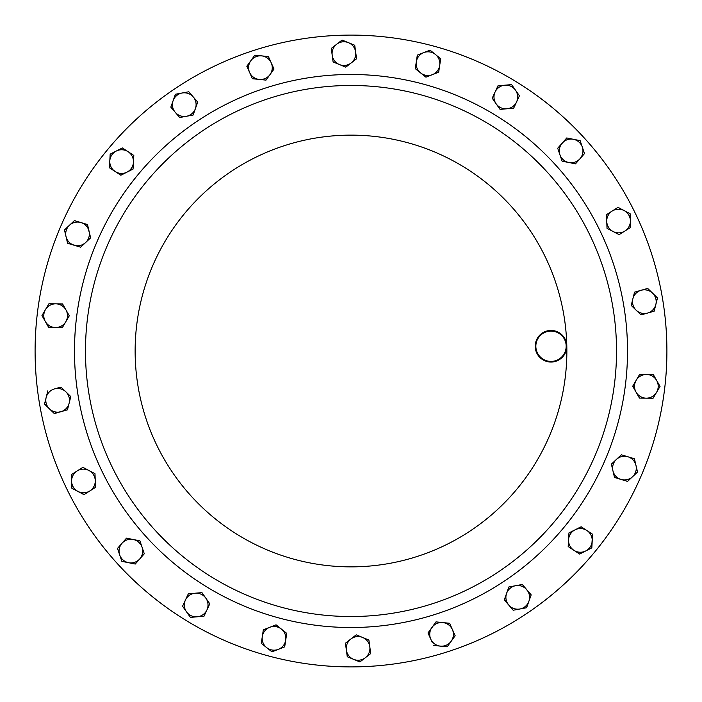 <?xml version="1.0" encoding="UTF-8"?>
<svg xmlns="http://www.w3.org/2000/svg" width="702" height="702" viewBox="0 0 702 702"><rect width="100%" height="100%" fill="white"/><g stroke="black" fill="none" stroke-linecap="round" stroke-linejoin="round"><path stroke-width="1.05" d="M343.48 35.188A315.9 315.9 0 0 1 666.812 343.48A315.9 315.9 0 0 1 358.52 666.812A315.9 315.9 0 0 1 35.188 358.52A315.9 315.9 0 0 1 343.48 35.188M344.682 85.547A265.523 265.523 0 0 1 616.453 344.682A265.523 265.523 0 0 1 357.318 616.453A265.523 265.523 0 0 1 85.547 357.318A265.523 265.523 0 0 1 344.682 85.547A265.523 265.523 0 0 1 616.453 344.682A265.523 265.523 0 0 1 357.318 616.453M550.64 330.449A15.795 15.795 0 0 1 566.804 345.867A15.795 15.795 0 0 1 551.386 362.03A15.795 15.795 0 0 1 535.222 346.612A15.795 15.795 0 0 1 550.64 330.449M551.377 361.398A15.163 15.163 0 0 0 566.172 345.875A15.163 15.163 0 0 0 550.649 331.081A15.163 15.163 0 0 0 535.854 346.604A15.163 15.163 0 0 0 551.377 361.398M281.441 647.551A11.837 11.837 0 0 1 266.62 647.586L271.964 651.851L284.687 646.867L285.714 640.11A11.837 11.837 0 0 1 278.325 649.359M334.196 46.867A11.837 11.837 0 0 1 348.403 42.655L342.076 40.067L336.67 44.252L331.274 48.438L332.195 55.212A11.837 11.837 0 0 1 336.67 44.252L342.33 40.172M613.074 231.502A11.837 11.837 0 0 1 606.747 221.499L607.019 228.325L619.12 234.679L624.894 231.028A11.837 11.837 0 0 1 613.074 231.502A11.837 11.837 0 0 0 616.479 232.669M47.569 324.35A11.837 11.837 0 0 1 45.428 309.687L41.962 315.584L48.71 327.465L55.546 327.518A11.837 11.837 0 0 1 45.34 321.525L48.71 327.465M529.562 597.771A11.837 11.837 0 0 1 519.892 608.994L526.605 607.748L531.177 594.866L526.737 589.671A11.837 11.837 0 0 1 528.887 601.307M649.648 291.084A11.837 11.837 0 0 1 655.835 304.545L657.493 297.92L652.588 293.164L647.674 288.417L641.101 290.286A11.837 11.837 0 0 1 652.588 293.164M65.839 321.683A11.837 11.837 0 0 1 55.546 327.518L62.373 327.571L65.839 321.683L69.296 315.786L65.927 309.845A11.837 11.837 0 0 1 65.839 321.683L69.296 315.786L62.557 303.905L55.721 303.852A11.837 11.837 0 0 1 65.927 309.845M62.689 304.133L55.721 303.852A11.837 11.837 0 0 0 45.428 309.687L48.886 303.799L55.721 303.852L48.886 303.799L41.962 315.584M586.863 530.493A11.837 11.837 0 0 1 585.731 550.956L591.83 547.876L592.585 534.231L581.142 526.754L575.043 529.834A11.837 11.837 0 0 1 586.863 530.493L592.585 534.231L591.584 547.999M568.567 539.75A11.837 11.837 0 0 1 575.043 529.834L568.945 532.923L568.19 546.568L573.911 550.307A11.837 11.837 0 0 1 568.567 539.75L568.945 532.923L581.142 526.754M579.404 553.896L573.911 550.307A11.837 11.837 0 0 0 585.731 550.956L579.633 554.045L585.731 550.956M610.284 230.037L607.019 228.325L606.475 214.672L612.249 211.012A11.837 11.837 0 0 1 630.396 220.551L630.124 213.715L618.023 207.362L606.475 214.672L606.747 221.499A11.837 11.837 0 0 1 612.249 211.012L618.023 207.362L630.124 213.715L630.396 220.551A11.837 11.837 0 0 1 624.894 231.028L630.677 227.378L630.396 220.551M339.443 64.566A11.837 11.837 0 0 1 332.195 55.212L333.117 61.978L345.761 67.155L351.167 62.969A11.837 11.837 0 0 1 339.443 64.566M354.729 45.244L355.651 52.018A11.837 11.837 0 0 1 351.167 62.969L356.572 58.784L355.651 52.018A11.837 11.837 0 0 0 348.403 42.655L354.729 45.244L348.403 42.655M281.397 629.089A11.837 11.837 0 0 1 285.714 640.11L286.732 633.353L281.397 629.089L276.053 624.824L269.691 627.316A11.837 11.837 0 0 1 281.397 629.089M262.302 636.565L261.284 643.322L262.302 636.565A11.837 11.837 0 0 1 269.691 627.316L263.329 629.808L262.302 636.565A11.837 11.837 0 0 0 266.62 647.586L261.284 643.322L266.62 647.586M452.378 629.51A11.837 11.837 0 0 1 440.365 646.121L447.156 646.823L455.168 635.749L449.587 623.271L442.786 622.577A11.837 11.837 0 0 1 452.378 629.51M431.984 627.412A11.837 11.837 0 0 1 442.786 622.577L435.995 621.875L431.984 627.412L427.983 632.95L430.774 639.18A11.837 11.837 0 0 1 431.984 627.412M432.116 642.181L430.774 639.18A11.837 11.837 0 0 0 440.365 646.121L433.564 645.419L440.365 646.121M495.094 91.997A11.837 11.837 0 0 1 515.514 90.198L511.591 84.609L497.981 85.802L492.207 98.192L496.13 103.791A11.837 11.837 0 0 1 495.094 91.997L492.207 98.192L500.052 109.38L506.862 108.784A11.837 11.837 0 0 1 496.13 103.791L500.052 109.38L513.671 108.187L516.558 101.992A11.837 11.837 0 0 1 506.862 108.784L513.671 108.187L515.171 104.967M516.558 101.992A11.837 11.837 0 0 0 515.514 90.198L519.436 95.797L516.558 101.992L519.436 95.797L511.591 84.609L504.791 85.205M139.768 558.915A11.837 11.837 0 0 1 119.673 554.887L121.858 561.363L135.258 564.048L144.287 553.781L142.102 547.314A11.837 11.837 0 0 1 139.768 558.915M133.213 539.496A11.837 11.837 0 0 1 142.102 547.314L139.909 540.838L126.509 538.153L121.999 543.278A11.837 11.837 0 0 1 133.213 539.496M117.664 548.209L121.999 543.278A11.837 11.837 0 0 0 119.673 554.887L117.488 548.411L119.673 554.887M175.263 112.329A11.837 11.837 0 0 1 182.108 93.006L175.395 94.252L170.823 107.134L179.694 117.532L186.416 116.286A11.837 11.837 0 0 1 175.263 112.329M195.419 108.599A11.837 11.837 0 0 1 186.416 116.286L193.138 115.04L197.701 102.159L193.269 96.964A11.837 11.837 0 0 1 195.419 108.599L193.138 115.04L179.694 117.532L170.823 107.134M196.516 105.511L197.701 102.159L188.829 91.769L193.269 96.964A11.837 11.837 0 0 0 182.108 93.006L188.829 91.769L182.108 93.006M627.878 456.765A11.837 11.837 0 0 1 632.555 476.728L637.539 472.051L634.415 458.739L621.331 454.791L616.356 459.477A11.837 11.837 0 0 1 627.878 456.765L634.476 459.011M612.934 470.805A11.837 11.837 0 0 1 616.356 459.477L611.372 464.154L614.496 477.457L621.033 479.431A11.837 11.837 0 0 1 612.934 470.805M621.033 479.431A11.837 11.837 0 0 0 632.555 476.728L627.579 481.405L621.033 479.431L627.579 481.405L637.539 472.051L635.977 465.4M60.898 411.714A11.837 11.837 0 0 1 46.165 397.455L44.507 404.08L54.326 413.583L67.462 409.836L69.129 403.202A11.837 11.837 0 0 1 60.898 411.714M65.874 391.821A11.837 11.837 0 0 1 69.129 403.202L70.788 396.577L60.969 387.074L54.396 388.952A11.837 11.837 0 0 1 65.874 391.821L70.788 396.577L69.928 400.026M63.522 389.54L60.969 387.074L54.396 388.952A11.837 11.837 0 0 0 46.165 397.455L47.824 390.821L46.165 397.455M632.871 298.798A11.837 11.837 0 0 1 641.101 290.286L634.538 292.164L631.212 305.423L636.126 310.179A11.837 11.837 0 0 1 632.871 298.798M647.411 288.487L657.493 297.92L654.176 311.179L647.604 313.048A11.837 11.837 0 0 1 636.126 310.179L641.031 314.926L647.604 313.048A11.837 11.837 0 0 0 655.835 304.545L653.913 311.249M74.122 245.235A11.837 11.837 0 0 1 69.445 225.272L64.461 229.949L67.585 243.261L80.669 247.209L85.644 242.523A11.837 11.837 0 0 1 74.122 245.235M89.066 231.195A11.837 11.837 0 0 1 85.644 242.523L90.628 237.846L87.504 224.543L80.967 222.569A11.837 11.837 0 0 1 89.066 231.195M66.023 236.6L64.461 229.949L74.421 220.595L80.967 222.569A11.837 11.837 0 0 0 69.445 225.272L74.421 220.595L77.825 221.621M515.584 585.714A11.837 11.837 0 0 1 526.737 589.671L522.306 584.468L508.862 586.96L506.581 593.401A11.837 11.837 0 0 1 515.584 585.714L508.862 586.96L504.299 599.841L508.731 605.036A11.837 11.837 0 0 1 506.581 593.401M513.171 610.231L508.731 605.036A11.837 11.837 0 0 0 519.892 608.994L513.171 610.231L504.387 599.578M562.232 143.085A11.837 11.837 0 0 1 582.327 147.113L580.142 140.637L566.742 137.952L557.713 148.219L559.898 154.686A11.837 11.837 0 0 1 562.232 143.085M568.787 162.504A11.837 11.837 0 0 1 559.898 154.686L562.091 161.162L575.491 163.847L580.001 158.722A11.837 11.837 0 0 1 568.787 162.504L562.091 161.162L557.713 148.219L567.005 138.004M580.001 158.722L584.512 153.589L580.001 158.722A11.837 11.837 0 0 0 582.327 147.113L584.512 153.589L582.327 147.113M206.906 610.003A11.837 11.837 0 0 1 186.486 611.802L190.409 617.391L204.019 616.198L209.793 603.808L205.87 598.209A11.837 11.837 0 0 1 206.906 610.003L209.793 603.808L209.477 603.36M195.138 593.216A11.837 11.837 0 0 1 205.87 598.209L201.948 592.62L188.329 593.813L185.442 600.008A11.837 11.837 0 0 1 195.138 593.216M185.442 600.008A11.837 11.837 0 0 0 186.486 611.802L182.564 606.203L185.442 600.008L182.564 606.203L182.871 606.651M249.622 72.49A11.837 11.837 0 0 1 261.635 55.879L254.844 55.177L246.832 66.251L252.413 78.729L259.213 79.423A11.837 11.837 0 0 1 249.622 72.49L246.99 66.032M270.016 74.587A11.837 11.837 0 0 1 259.213 79.423L266.005 80.125L270.016 74.587L274.017 69.05L271.226 62.82A11.837 11.837 0 0 1 270.016 74.587L273.903 68.805M254.844 55.177L268.436 56.581L271.226 62.82A11.837 11.837 0 0 0 261.635 55.879L268.541 56.827M416.286 61.89A11.837 11.837 0 0 1 435.38 54.414L430.036 50.149L417.313 55.133L415.268 68.647L420.603 72.911A11.837 11.837 0 0 1 416.286 61.89M432.309 74.684A11.837 11.837 0 0 1 420.603 72.911L425.947 77.176L438.671 72.192L439.698 65.435A11.837 11.837 0 0 1 432.309 74.684L438.671 72.192L439.206 68.682M437.837 56.379L440.716 58.678L439.698 65.435A11.837 11.837 0 0 0 435.38 54.414L440.68 58.95M369.805 646.788A11.837 11.837 0 0 1 353.597 659.345L359.924 661.933L370.726 653.562L368.883 640.022L362.557 637.434A11.837 11.837 0 0 1 369.805 646.788L370.726 653.562L365.33 657.748M350.833 639.031A11.837 11.837 0 0 1 362.557 637.434L356.239 634.845L345.428 643.216L346.349 649.982A11.837 11.837 0 0 1 350.833 639.031L345.428 643.216L346.349 649.982A11.837 11.837 0 0 0 353.597 659.345L347.271 656.756L346.349 649.982M89.751 490.988A11.837 11.837 0 0 1 71.604 481.449L71.876 488.285L83.977 494.638L95.525 487.328L95.253 480.501A11.837 11.837 0 0 1 89.751 490.988L95.525 487.328L95.375 483.643M88.926 470.498A11.837 11.837 0 0 1 95.253 480.501L94.981 473.674L82.88 467.321L77.106 470.972A11.837 11.837 0 0 1 88.926 470.498L94.981 473.674L95.121 477.228M84.205 494.489L71.876 488.285L71.323 474.622L77.106 470.972A11.837 11.837 0 0 0 71.604 481.449L71.56 474.482M115.137 171.507A11.837 11.837 0 0 1 116.269 151.044L110.17 154.124L109.415 167.769L120.858 175.246L126.957 172.165A11.837 11.837 0 0 1 115.137 171.507M121.885 148.201L116.269 151.044A11.837 11.837 0 0 1 128.089 151.693L122.367 147.955L133.81 155.432L133.433 162.25A11.837 11.837 0 0 1 126.957 172.165L133.055 169.077L133.81 155.432L128.089 151.693A11.837 11.837 0 0 1 133.433 162.25L133.055 169.077L126.957 172.165M646.454 374.482A11.837 11.837 0 0 1 656.572 392.313L660.038 386.416L653.29 374.535L639.627 374.429L636.161 380.317A11.837 11.837 0 0 1 646.454 374.482M636.073 392.155A11.837 11.837 0 0 1 636.161 380.317L632.704 386.214L639.443 398.095L646.279 398.148A11.837 11.837 0 0 1 636.073 392.155L632.844 385.977M646.279 398.148A11.837 11.837 0 0 0 656.572 392.313L653.114 398.201L646.279 398.148M573.911 550.307L568.19 546.568L568.392 543.023M630.65 226.834L630.677 227.378L624.894 231.028M351.167 62.969L345.516 67.05M336.53 63.373L333.117 61.978L332.634 58.459M355.651 52.018L356.353 58.95M332.195 55.212L331.484 48.271M263.329 629.808L276.053 624.824L286.697 633.625M275.395 650.5L271.753 651.675M285.714 640.11L284.433 646.963M428.097 633.195L435.995 621.875L442.786 622.577M449.043 623.218L449.701 623.525M447.481 646.384L446.893 646.796M455.063 635.503L455.01 635.968M496.481 89.022L498.253 85.776M126.509 538.153L139.909 540.838L141.049 544.199M143.103 550.289L144.287 553.781L135.258 564.048L128.554 562.706M121.999 543.278L126.334 538.355M174.157 97.727L175.658 94.2M612.214 467.743L611.372 464.154L621.331 454.791M617.892 478.483L614.434 477.193M68.366 406.256L67.462 409.836M49.412 408.836L44.568 403.817M67.208 409.907L54.133 413.399M636.126 310.179L631.212 305.423L634.538 292.164L641.101 290.286M647.604 313.048L640.838 314.742M87.25 224.464L90.628 237.846L85.644 242.523M83.354 244.682L80.669 247.209L67.524 242.989M518.673 585.143L522.306 584.468M527.843 604.273L526.342 607.8M522.481 584.678L531.081 595.12M576.526 139.917L580.142 140.637M186.829 597.033L188.329 593.813L201.948 592.62L205.87 598.209M194.077 617.076L190.409 617.391L186.486 611.802M266.33 79.686L266.005 80.125L252.413 78.729L250.965 75.483M425.947 77.176L420.603 72.911M418.146 70.946L415.268 68.647L417.567 55.037M430.036 50.149L435.38 54.414M355.809 635.178L356.239 634.845L362.557 637.434M360.354 661.6L359.924 661.933L353.597 659.345M350.684 658.151L347.271 656.756M77.106 470.972L82.88 467.321L86.021 468.971M121.349 175L120.858 175.246L109.433 167.506M109.968 157.81L110.17 154.124L113.338 152.527M636.161 380.317L639.627 374.429M656.66 380.475L660.038 386.416L656.572 392.313M654.984 395.024L653.114 398.201M653.29 374.535L655.045 377.623M344.419 74.561A276.518 276.518 0 0 1 627.439 344.419A276.518 276.518 0 0 1 357.581 627.439A276.518 276.518 0 0 1 74.561 357.581A276.518 276.518 0 0 1 344.419 74.561A276.518 276.518 0 0 0 279.431 618.093A276.518 276.518 0 0 0 618.093 422.569A276.518 276.518 0 0 0 422.569 83.907M566.804 345.867A215.865 215.865 0 0 1 356.133 566.804A215.865 215.865 0 0 1 135.196 356.133A215.865 215.865 0 0 1 345.867 135.196A215.865 215.865 0 0 1 566.804 345.867"/></g></svg>
